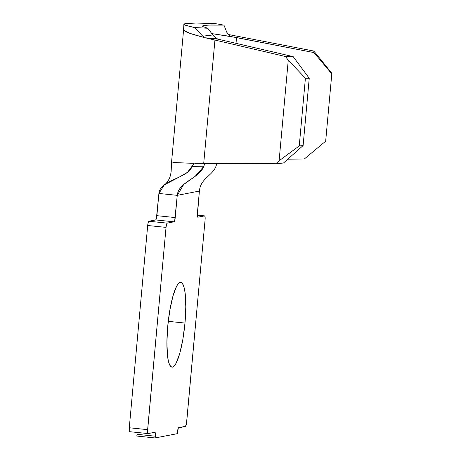 <?xml version="1.0" encoding="UTF-8"?>
<svg xmlns="http://www.w3.org/2000/svg" width="461" height="461" viewBox="0 0 461 461"><rect width="100%" height="100%" fill="white"/><g stroke="black" fill="none" stroke-linecap="round" stroke-linejoin="round"><path stroke-width="0.69" d="M184.982 323.063L168.248 321.34L184.982 323.063L182.85 339.411L179.727 353.524L176.09 363.251L174.252 365.976L172.495 367.117L170.887 366.628L169.487 364.53L168.351 360.905L167.522 355.886L166.905 342.5L167.723 326.405A42.631 8.431 -84.1 0 1 180.718 282.328A42.631 8.431 -84.1 0 1 184.982 323.063A42.631 8.431 -84.1 0 1 171.988 367.14A42.631 8.431 -84.1 0 1 167.723 326.405L169.855 310.063L172.979 295.95L176.615 286.218L178.453 283.492L180.211 282.351L181.818 282.841L183.219 284.938L184.354 288.569L185.184 293.582L185.8 306.974L184.982 323.063M204.35 164.911L203.508 166.767L195.164 176.333L183.68 184.509L177.255 195.349C178.493 181.755 199.475 178.384 203.508 166.767L192.001 166.657C187.702 178.465 160.163 179.681 158.907 193.459L156.377 218.618L155.68 219.932L148.891 221.245L148.194 222.554L147.687 225.498L129.282 427.762L129.259 430.609L129.743 431.692A4.114 0.813 95.9 0 1 129.691 431.692L148.039 433.582A4.114 0.813 -84.1 0 1 147.629 429.652L129.282 427.762L147.687 225.498L166.035 227.388L147.549 431.202L148.09 433.582L154.873 432.268L155.415 434.642L155.173 437.95L136.831 436.06L136.986 434.308L136.831 436.06L155.173 437.95L177.318 433.663L178.332 428.027L185.466 426.339L186.469 423.665L205.082 219.822L205.099 216.975L204.621 215.892L197.832 217.206L197.354 216.123L199.394 191.061L177.255 195.349L175.232 217.563L156.884 215.673L158.907 193.459L177.255 195.349L174.725 220.508L174.028 221.816L167.239 223.13L148.891 221.245L155.68 219.932L174.028 221.816L167.239 223.13L166.542 224.444L166.035 227.388L147.629 429.652L129.282 427.762A4.114 0.813 95.9 0 0 129.691 431.692M148.039 433.582A4.114 0.813 -84.1 0 0 148.09 433.582L154.873 432.268A4.114 0.813 -84.1 0 1 154.925 432.262A4.114 0.813 -84.1 0 1 155.334 436.198L136.986 434.308A4.114 0.813 95.9 0 0 137.067 432.453L136.986 434.308L155.334 436.198L155.173 437.95L177.318 433.663L177.473 431.905A4.114 0.813 -84.1 0 1 178.684 427.652L185.466 426.339A4.114 0.813 -84.1 0 0 186.67 422.086L205.082 219.822A4.114 0.813 -84.1 0 0 204.667 215.886A4.114 0.813 -84.1 0 0 204.621 215.892L197.832 217.206A4.114 0.813 -84.1 0 1 197.786 217.206A4.114 0.813 -84.1 0 1 197.371 213.276L199.394 191.061C200.633 177.462 214.048 175.56 216.578 164.237L216.803 163.465M183.876 24.203L183.576 30.04L189.782 33.307L204.01 37.468L194.438 27.527L185.316 25.182L183.876 24.203L185.207 23.551L196.132 23.05L204.88 23.211L214.924 23.557L223.948 25.13L226.777 32.258L223.948 25.13L211.374 24.98L203.618 25.43L202.35 26.047L202.903 26.605L207.778 28.259L212.809 34.967L216.065 38.188M217.171 38.845L205.26 37.79L218.065 39.185L215.904 38.073L213.846 36.223M229.814 35.935L231.474 36.586L229.837 35.946L231.474 36.586L228.276 36.033L314.004 52.594L331.799 73.898L331.69 73.12L316.828 54.68L331.69 73.12L331.799 73.898L325.673 141.193L304.323 158.982L287.791 159.183L304.323 158.982L325.673 141.193L331.799 73.898L314.004 52.594L313.785 51.038L316.828 54.68L313.785 51.038L228.103 34.454L313.785 51.038L314.004 52.594L236.533 37.554L211.783 33.601L231.474 36.586L229.169 35.485L226.777 32.258L228.466 34.852M204.01 37.468L203.243 36.114L212.809 34.967L207.778 28.259L194.438 27.527L204.01 37.468C195.476 35.226 189.742 33.463 186.803 32.178L183.576 30.034L171.578 161.92L174.938 162.589L192.56 163.28L178.009 162.808L171.573 161.926L171.152 171.417C170.731 174.563 170.103 177.007 169.262 178.747C167.499 181.98 165.856 184.02 164.329 184.867L180.182 176.592L187.535 172.27L193.539 164.214L193.268 163.482L192.56 163.28L193.268 163.482L193.539 164.214L195.844 163.332L275.753 163.753L283.486 163.015L303.113 145.561L283.486 163.015L275.753 163.753L279.107 160.768L288.258 60.212L285.509 56.513L205.26 37.79L203.243 36.114L204.01 37.468M195.614 163.338L275.753 163.753L279.107 160.768L299.247 145.93L303.113 145.561L299.247 145.93L305.407 78.214L309.239 78.272L303.113 145.561L309.239 78.272L305.407 78.214L288.258 60.212L279.107 160.768L299.247 145.93L305.407 78.214L288.258 60.212L285.509 56.513L293.167 56.628L309.239 78.272L293.167 56.628L217.788 39.104L293.167 56.628L285.509 56.513L205.26 37.79L203.243 36.114L212.809 34.967M236.533 37.554L236.009 43.369L236.533 37.554M197.296 215.137L204.661 215.886M175.232 217.563A4.114 0.813 -84.1 0 1 174.028 221.816L155.68 219.932A4.114 0.813 95.9 0 0 156.884 215.673L175.232 217.563M147.687 225.498L166.035 227.388A4.114 0.813 -84.1 0 1 167.239 223.13L148.891 221.245A4.114 0.813 95.9 0 0 147.687 225.498M164.329 184.867L158.907 193.459L177.255 195.349L199.394 191.061C200.633 177.462 214.048 175.56 216.578 164.237M203.716 163.401L214.935 40.142L203.716 163.401M202.35 26.064L203.618 25.43L206.672 25.113L223.948 25.13L214.924 23.557L196.132 23.05L185.207 23.551M183.979 23.995L185.61 25.292M188.831 26.242L194.438 27.527L207.778 28.259M203.508 166.767L192.001 166.657L193.562 164.197M205.606 163.407L204.2 165.176"/></g></svg>
